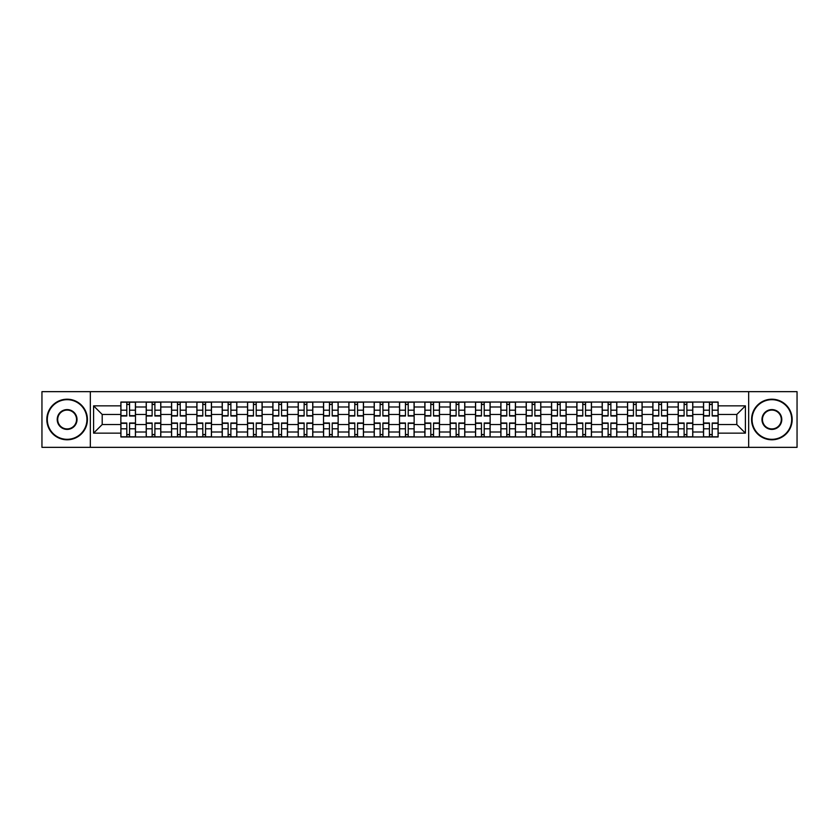 <?xml version="1.0" encoding="UTF-8"?>
<svg xmlns="http://www.w3.org/2000/svg" width="839" height="839" viewBox="0 0 839 839"><rect width="100%" height="100%" fill="white"/><g stroke="black" fill="none" stroke-linecap="round" stroke-linejoin="round"><path stroke-width="1.26" d="M748.661 447.344L797.05 447.344L797.05 391.656L41.95 391.656L41.95 447.344L748.661 447.344L748.661 391.656M146.206 436.962L146.206 406.999L135.488 406.999L135.488 436.962M135.488 406.999L135.488 402.038M146.206 406.999L146.206 402.038M160.815 402.038L160.815 436.962M171.534 436.962L171.534 402.038M186.153 402.038L186.153 436.962M196.871 436.962L196.871 402.038M211.48 402.038L211.48 436.962M222.199 436.962L222.199 402.038M236.818 402.038L236.818 436.962M247.536 436.962L247.536 402.038M262.146 402.038L262.146 436.962M272.864 436.962L272.864 402.038M287.483 402.038L287.483 436.962M298.202 436.962L298.202 402.038M312.811 402.038L312.811 436.962M323.529 436.962L323.529 402.038M338.148 402.038L338.148 436.962M348.867 436.962L348.867 402.038M363.476 402.038L363.476 436.962M374.194 436.962L374.194 402.038M388.814 402.038L388.814 436.962M399.521 436.962L399.521 402.038M414.141 402.038L414.141 436.962M424.859 436.962L424.859 402.038M439.479 402.038L439.479 436.962M450.186 436.962L450.186 402.038M464.806 402.038L464.806 436.962M475.524 436.962L475.524 402.038M490.133 402.038L490.133 436.962M500.852 436.962L500.852 402.038M515.471 402.038L515.471 436.962M526.189 436.962L526.189 402.038M540.798 402.038L540.798 436.962M551.517 436.962L551.517 402.038M566.136 402.038L566.136 436.962M576.854 436.962L576.854 402.038M591.464 402.038L591.464 436.962M602.182 436.962L602.182 402.038M616.801 402.038L616.801 436.962M627.52 436.962L627.52 402.038M642.129 402.038L642.129 436.962M652.847 436.962L652.847 402.038M667.466 402.038L667.466 436.962M678.185 436.962L678.185 402.038M692.794 402.038L692.794 436.962M703.512 436.962L703.512 402.038M703.512 424.534L692.794 424.534M678.185 424.534L667.466 424.534M652.847 424.534L642.129 424.534M627.52 424.534L616.801 424.534M602.182 424.534L591.464 424.534M576.854 424.534L566.136 424.534M551.517 424.534L540.798 424.534M526.189 424.534L515.471 424.534M500.852 424.534L490.133 424.534M475.524 424.534L464.806 424.534M450.186 424.534L439.479 424.534M424.859 424.534L414.141 424.534M399.521 424.534L388.814 424.534M374.194 424.534L363.476 424.534M348.867 424.534L338.148 424.534M323.529 424.534L312.811 424.534M298.202 424.534L287.483 424.534M272.864 424.534L262.146 424.534M247.536 424.534L236.818 424.534M222.199 424.534L211.48 424.534M196.871 424.534L186.153 424.534M171.534 424.534L160.815 424.534M146.206 424.534L135.488 424.534M703.512 414.466L692.794 414.466M678.185 414.466L667.466 414.466M652.847 414.466L642.129 414.466M627.52 414.466L616.801 414.466M602.182 414.466L591.464 414.466M576.854 414.466L566.136 414.466M551.517 414.466L540.798 414.466M526.189 414.466L515.471 414.466M500.852 414.466L490.133 414.466M475.524 414.466L464.806 414.466M450.186 414.466L439.479 414.466M424.859 414.466L414.141 414.466M399.521 414.466L388.814 414.466M374.194 414.466L363.476 414.466M348.867 414.466L338.148 414.466M323.529 414.466L312.811 414.466M298.202 414.466L287.483 414.466M272.864 414.466L262.146 414.466M247.536 414.466L236.818 414.466M222.199 414.466L211.48 414.466M196.871 414.466L186.153 414.466M171.534 414.466L160.815 414.466M146.206 414.466L135.488 414.466M102.201 424.534L120.868 424.534L120.868 414.466L102.201 414.466L102.201 424.534L93.59 433.144L93.59 405.856L120.868 405.856L120.868 414.466M718.132 414.466L718.132 424.534L736.799 424.534L736.799 414.466L718.132 414.466L718.132 402.038L120.868 402.038L120.868 405.856M718.132 405.856L745.41 405.856L745.41 433.144L718.132 433.144L718.132 424.534M120.868 424.534L120.868 436.962L718.132 436.962L718.132 433.144M120.868 433.144L93.59 433.144M90.339 447.344L90.339 391.656M129.563 434.518L126.794 434.518M126.794 404.482L129.563 404.482M154.89 434.518L152.132 434.518M152.132 404.482L154.89 404.482M180.228 434.518L177.459 434.518M177.459 404.482L180.228 404.482M205.555 434.518L202.797 434.518M202.797 404.482L205.555 404.482M230.882 434.518L228.124 434.518M228.124 404.482L230.882 404.482M256.22 434.518L253.462 434.518M253.462 404.482L256.22 404.482M281.547 434.518L278.789 434.518M278.789 404.482L281.547 404.482M306.885 434.518L304.127 434.518M304.127 404.482L306.885 404.482M332.213 434.518L329.454 434.518M329.454 404.482L332.213 404.482M357.55 434.518L354.792 434.518M354.792 404.482L357.55 404.482M382.878 434.518L380.119 434.518M380.119 404.482L382.878 404.482M408.215 434.518L405.457 434.518M405.457 404.482L408.215 404.482M433.543 434.518L430.785 434.518M430.785 404.482L433.543 404.482M458.881 434.518L456.122 434.518M456.122 404.482L458.881 404.482M484.208 434.518L481.45 434.518M481.45 404.482L484.208 404.482M509.546 434.518L506.787 434.518M506.787 404.482L509.546 404.482M534.873 434.518L532.115 434.518M532.115 404.482L534.873 404.482M560.211 434.518L557.453 434.518M557.453 404.482L560.211 404.482M585.538 434.518L582.78 434.518M582.78 404.482L585.538 404.482M610.876 434.518L608.118 434.518M608.118 404.482L610.876 404.482M636.203 434.518L633.445 434.518M633.445 404.482L636.203 404.482M661.541 434.518L658.772 434.518M658.772 404.482L661.541 404.482M686.868 434.518L684.11 434.518M684.11 404.482L686.868 404.482M712.206 434.518L709.437 434.518M709.437 404.482L712.206 404.482M93.59 405.856L102.201 414.466M736.799 424.534L745.41 433.144M736.799 414.466L745.41 405.856M129.563 416.008L129.563 402.206L135.404 402.206L135.404 416.008L129.563 416.008M126.794 404.314L129.563 404.314M126.794 402.206L120.952 402.206L120.952 416.008L126.794 416.008L126.794 402.206L129.563 402.206M126.794 422.992L126.794 436.794L120.952 436.794L120.952 422.992L126.794 422.992M129.563 434.686L126.794 434.686M129.563 436.794L135.404 436.794L135.404 422.992L129.563 422.992L129.563 436.794L126.794 436.794M154.89 416.008L154.89 402.206L160.731 402.206L160.731 416.008L154.89 416.008M152.132 404.314L154.89 404.314M152.132 402.206L146.28 402.206L146.28 416.008L152.132 416.008L152.132 402.206L154.89 402.206M180.228 416.008L180.228 402.206L186.069 402.206L186.069 416.008L180.228 416.008M177.459 404.314L180.228 404.314M177.459 402.206L171.617 402.206L171.617 416.008L177.459 416.008L177.459 402.206L180.228 402.206M205.555 416.008L205.555 402.206L211.397 402.206L211.397 416.008L205.555 416.008M202.797 404.314L205.555 404.314M202.797 402.206L196.945 402.206L196.945 416.008L202.797 416.008L202.797 402.206L205.555 402.206M152.132 422.992L152.132 436.794L146.28 436.794L146.28 422.992L152.132 422.992M154.89 434.686L152.132 434.686M154.89 436.794L160.731 436.794L160.731 422.992L154.89 422.992L154.89 436.794L152.132 436.794M177.459 422.992L177.459 436.794L171.617 436.794L171.617 422.992L177.459 422.992M180.228 434.686L177.459 434.686M180.228 436.794L186.069 436.794L186.069 422.992L180.228 422.992L180.228 436.794L177.459 436.794M202.797 422.992L202.797 436.794L196.945 436.794L196.945 422.992L202.797 422.992M205.555 434.686L202.797 434.686M205.555 436.794L211.397 436.794L211.397 422.992L205.555 422.992L205.555 436.794L202.797 436.794M67.12 439.311A19.811 19.811 0 0 0 86.931 419.5A19.811 19.811 0 0 0 67.12 399.689A19.811 19.811 0 0 0 47.309 419.5A19.811 19.811 0 0 0 67.12 439.311M67.12 399.207A20.293 20.293 0 0 1 87.413 419.5A20.293 20.293 0 0 1 67.12 439.793A20.293 20.293 0 0 1 46.827 419.5A20.293 20.293 0 0 1 67.12 399.207M67.12 429.411A9.911 9.911 0 0 1 57.209 419.5A9.911 9.911 0 0 1 67.12 409.589A9.911 9.911 0 0 1 77.031 419.5A9.911 9.911 0 0 1 67.12 429.411M67.12 410.082A9.418 9.418 0 0 0 57.702 419.5A9.418 9.418 0 0 0 67.12 428.918A9.418 9.418 0 0 0 76.538 419.5A9.418 9.418 0 0 0 67.12 410.082M771.88 439.311A19.811 19.811 0 0 0 791.691 419.5A19.811 19.811 0 0 0 771.88 399.689A19.811 19.811 0 0 0 752.069 419.5A19.811 19.811 0 0 0 771.88 439.311M771.88 399.207A20.293 20.293 0 0 1 792.173 419.5A20.293 20.293 0 0 1 771.88 439.793A20.293 20.293 0 0 1 751.587 419.5A20.293 20.293 0 0 1 771.88 399.207M771.88 429.411A9.911 9.911 0 0 1 761.969 419.5A9.911 9.911 0 0 1 771.88 409.589A9.911 9.911 0 0 1 781.791 419.5A9.911 9.911 0 0 1 771.88 429.411M771.88 410.082A9.418 9.418 0 0 0 762.462 419.5A9.418 9.418 0 0 0 771.88 428.918A9.418 9.418 0 0 0 781.298 419.5A9.418 9.418 0 0 0 771.88 410.082M230.882 416.008L230.882 402.206L236.734 402.206L236.734 416.008L230.882 416.008M228.124 404.314L230.882 404.314M228.124 402.206L222.283 402.206L222.283 416.008L228.124 416.008L228.124 402.206L230.882 402.206M256.22 416.008L256.22 402.206L262.062 402.206L262.062 416.008L256.22 416.008M253.462 404.314L256.22 404.314M253.462 402.206L247.61 402.206L247.61 416.008L253.462 416.008L253.462 402.206L256.22 402.206M228.124 422.992L228.124 436.794L222.283 436.794L222.283 422.992L228.124 422.992M230.882 434.686L228.124 434.686M230.882 436.794L236.734 436.794L236.734 422.992L230.882 422.992L230.882 436.794L228.124 436.794M253.462 422.992L253.462 436.794L247.61 436.794L247.61 422.992L253.462 422.992M256.22 434.686L253.462 434.686M256.22 436.794L262.062 436.794L262.062 422.992L256.22 422.992L256.22 436.794L253.462 436.794M281.547 416.008L281.547 402.206L287.399 402.206L287.399 416.008L281.547 416.008M278.789 404.314L281.547 404.314M278.789 402.206L272.948 402.206L272.948 416.008L278.789 416.008L278.789 402.206L281.547 402.206M306.885 416.008L306.885 402.206L312.727 402.206L312.727 416.008L306.885 416.008M304.127 404.314L306.885 404.314M304.127 402.206L298.275 402.206L298.275 416.008L304.127 416.008L304.127 402.206L306.885 402.206M332.213 416.008L332.213 402.206L338.065 402.206L338.065 416.008L332.213 416.008M329.454 404.314L332.213 404.314M329.454 402.206L323.613 402.206L323.613 416.008L329.454 416.008L329.454 402.206L332.213 402.206M357.55 416.008L357.55 402.206L363.392 402.206L363.392 416.008L357.55 416.008M354.792 404.314L357.55 404.314M354.792 402.206L348.94 402.206L348.94 416.008L354.792 416.008L354.792 402.206L357.55 402.206M382.878 416.008L382.878 402.206L388.73 402.206L388.73 416.008L382.878 416.008M380.119 404.314L382.878 404.314M380.119 402.206L374.278 402.206L374.278 416.008L380.119 416.008L380.119 402.206L382.878 402.206M408.215 416.008L408.215 402.206L414.057 402.206L414.057 416.008L408.215 416.008M405.457 404.314L408.215 404.314M405.457 402.206L399.605 402.206L399.605 416.008L405.457 416.008L405.457 402.206L408.215 402.206M433.543 416.008L433.543 402.206L439.395 402.206L439.395 416.008L433.543 416.008M430.785 404.314L433.543 404.314M430.785 402.206L424.943 402.206L424.943 416.008L430.785 416.008L430.785 402.206L433.543 402.206M458.881 416.008L458.881 402.206L464.722 402.206L464.722 416.008L458.881 416.008M456.122 404.314L458.881 404.314M456.122 402.206L450.27 402.206L450.27 416.008L456.122 416.008L456.122 402.206L458.881 402.206M278.789 422.992L278.789 436.794L272.948 436.794L272.948 422.992L278.789 422.992M281.547 434.686L278.789 434.686M281.547 436.794L287.399 436.794L287.399 422.992L281.547 422.992L281.547 436.794L278.789 436.794M304.127 422.992L304.127 436.794L298.275 436.794L298.275 422.992L304.127 422.992M306.885 434.686L304.127 434.686M306.885 436.794L312.727 436.794L312.727 422.992L306.885 422.992L306.885 436.794L304.127 436.794M329.454 422.992L329.454 436.794L323.613 436.794L323.613 422.992L329.454 422.992M332.213 434.686L329.454 434.686M332.213 436.794L338.065 436.794L338.065 422.992L332.213 422.992L332.213 436.794L329.454 436.794M354.792 422.992L354.792 436.794L348.94 436.794L348.94 422.992L354.792 422.992M357.55 434.686L354.792 434.686M357.55 436.794L363.392 436.794L363.392 422.992L357.55 422.992L357.55 436.794L354.792 436.794M380.119 422.992L380.119 436.794L374.278 436.794L374.278 422.992L380.119 422.992M382.878 434.686L380.119 434.686M382.878 436.794L388.73 436.794L388.73 422.992L382.878 422.992L382.878 436.794L380.119 436.794M405.457 422.992L405.457 436.794L399.605 436.794L399.605 422.992L405.457 422.992M408.215 434.686L405.457 434.686M408.215 436.794L414.057 436.794L414.057 422.992L408.215 422.992L408.215 436.794L405.457 436.794M430.785 422.992L430.785 436.794L424.943 436.794L424.943 422.992L430.785 422.992M433.543 434.686L430.785 434.686M433.543 436.794L439.395 436.794L439.395 422.992L433.543 422.992L433.543 436.794L430.785 436.794M456.122 422.992L456.122 436.794L450.27 436.794L450.27 422.992L456.122 422.992M458.881 434.686L456.122 434.686M458.881 436.794L464.722 436.794L464.722 422.992L458.881 422.992L458.881 436.794L456.122 436.794M484.208 416.008L484.208 402.206L490.06 402.206L490.06 416.008L484.208 416.008M481.45 404.314L484.208 404.314M481.45 402.206L475.608 402.206L475.608 416.008L481.45 416.008L481.45 402.206L484.208 402.206M509.546 416.008L509.546 402.206L515.387 402.206L515.387 416.008L509.546 416.008M506.787 404.314L509.546 404.314M506.787 402.206L500.935 402.206L500.935 416.008L506.787 416.008L506.787 402.206L509.546 402.206M534.873 416.008L534.873 402.206L540.725 402.206L540.725 416.008L534.873 416.008M532.115 404.314L534.873 404.314M532.115 402.206L526.273 402.206L526.273 416.008L532.115 416.008L532.115 402.206L534.873 402.206M560.211 416.008L560.211 402.206L566.052 402.206L566.052 416.008L560.211 416.008M557.453 404.314L560.211 404.314M557.453 402.206L551.601 402.206L551.601 416.008L557.453 416.008L557.453 402.206L560.211 402.206M585.538 416.008L585.538 402.206L591.39 402.206L591.39 416.008L585.538 416.008M582.78 404.314L585.538 404.314M582.78 402.206L576.938 402.206L576.938 416.008L582.78 416.008L582.78 402.206L585.538 402.206M610.876 416.008L610.876 402.206L616.717 402.206L616.717 416.008L610.876 416.008M608.118 404.314L610.876 404.314M608.118 402.206L602.266 402.206L602.266 416.008L608.118 416.008L608.118 402.206L610.876 402.206M481.45 422.992L481.45 436.794L475.608 436.794L475.608 422.992L481.45 422.992M484.208 434.686L481.45 434.686M484.208 436.794L490.06 436.794L490.06 422.992L484.208 422.992L484.208 436.794L481.45 436.794M506.787 422.992L506.787 436.794L500.935 436.794L500.935 422.992L506.787 422.992M509.546 434.686L506.787 434.686M509.546 436.794L515.387 436.794L515.387 422.992L509.546 422.992L509.546 436.794L506.787 436.794M532.115 422.992L532.115 436.794L526.273 436.794L526.273 422.992L532.115 422.992M534.873 434.686L532.115 434.686M534.873 436.794L540.725 436.794L540.725 422.992L534.873 422.992L534.873 436.794L532.115 436.794M557.453 422.992L557.453 436.794L551.601 436.794L551.601 422.992L557.453 422.992M560.211 434.686L557.453 434.686M560.211 436.794L566.052 436.794L566.052 422.992L560.211 422.992L560.211 436.794L557.453 436.794M582.78 422.992L582.78 436.794L576.938 436.794L576.938 422.992L582.78 422.992M585.538 434.686L582.78 434.686M585.538 436.794L591.39 436.794L591.39 422.992L585.538 422.992L585.538 436.794L582.78 436.794M608.118 422.992L608.118 436.794L602.266 436.794L602.266 422.992L608.118 422.992M610.876 434.686L608.118 434.686M610.876 436.794L616.717 436.794L616.717 422.992L610.876 422.992L610.876 436.794L608.118 436.794M636.203 416.008L636.203 402.206L642.055 402.206L642.055 416.008L636.203 416.008M633.445 404.314L636.203 404.314M633.445 402.206L627.603 402.206L627.603 416.008L633.445 416.008L633.445 402.206L636.203 402.206M633.445 422.992L633.445 436.794L627.603 436.794L627.603 422.992L633.445 422.992M636.203 434.686L633.445 434.686M636.203 436.794L642.055 436.794L642.055 422.992L636.203 422.992L636.203 436.794L633.445 436.794M661.541 416.008L661.541 402.206L667.383 402.206L667.383 416.008L661.541 416.008M658.772 404.314L661.541 404.314M658.772 402.206L652.931 402.206L652.931 416.008L658.772 416.008L658.772 402.206L661.541 402.206M658.772 422.992L658.772 436.794L652.931 436.794L652.931 422.992L658.772 422.992M661.541 434.686L658.772 434.686M661.541 436.794L667.383 436.794L667.383 422.992L661.541 422.992L661.541 436.794L658.772 436.794M686.868 416.008L686.868 402.206L692.72 402.206L692.72 416.008L686.868 416.008M684.11 404.314L686.868 404.314M684.11 402.206L678.269 402.206L678.269 416.008L684.11 416.008L684.11 402.206L686.868 402.206M684.11 422.992L684.11 436.794L678.269 436.794L678.269 422.992L684.11 422.992M686.868 434.686L684.11 434.686M686.868 436.794L692.72 436.794L692.72 422.992L686.868 422.992L686.868 436.794L684.11 436.794M712.206 416.008L712.206 402.206L718.048 402.206L718.048 416.008L712.206 416.008M709.437 404.314L712.206 404.314M709.437 402.206L703.596 402.206L703.596 416.008L709.437 416.008L709.437 402.206L712.206 402.206M709.437 422.992L709.437 436.794L703.596 436.794L703.596 422.992L709.437 422.992M712.206 434.686L709.437 434.686M712.206 436.794L718.048 436.794L718.048 422.992L712.206 422.992L712.206 436.794L709.437 436.794M678.185 406.999L667.466 406.999M652.847 406.999L642.129 406.999M627.52 406.999L616.801 406.999M602.182 406.999L591.464 406.999M576.854 406.999L566.136 406.999M551.517 406.999L540.798 406.999M526.189 406.999L515.471 406.999M500.852 406.999L490.133 406.999M475.524 406.999L464.806 406.999M450.186 406.999L439.479 406.999M424.859 406.999L414.141 406.999M399.521 406.999L388.814 406.999M374.194 406.999L363.476 406.999M348.867 406.999L338.148 406.999M323.529 406.999L312.811 406.999M298.202 406.999L287.483 406.999M272.864 406.999L262.146 406.999M247.536 406.999L236.818 406.999M222.199 406.999L211.48 406.999M196.871 406.999L186.153 406.999M171.534 406.999L160.815 406.999M703.512 406.999L692.794 406.999M678.185 432.001L667.466 432.001M652.847 432.001L642.129 432.001M627.52 432.001L616.801 432.001M602.182 432.001L591.464 432.001M576.854 432.001L566.136 432.001M551.517 432.001L540.798 432.001M526.189 432.001L515.471 432.001M500.852 432.001L490.133 432.001M475.524 432.001L464.806 432.001M450.186 432.001L439.479 432.001M424.859 432.001L414.141 432.001M399.521 432.001L388.814 432.001M374.194 432.001L363.476 432.001M348.867 432.001L338.148 432.001M323.529 432.001L312.811 432.001M298.202 432.001L287.483 432.001M272.864 432.001L262.146 432.001M247.536 432.001L236.818 432.001M222.199 432.001L211.48 432.001M196.871 432.001L186.153 432.001M171.534 432.001L160.815 432.001M146.206 432.001L135.488 432.001M703.512 432.001L692.794 432.001M129.563 415.662L135.404 415.662M129.563 410.187L135.404 410.187M120.952 415.662L126.794 415.662M120.952 410.187L126.794 410.187M126.794 423.338L120.952 423.338M126.794 428.813L120.952 428.813M135.404 423.338L129.563 423.338M135.404 428.813L129.563 428.813M154.89 415.662L160.731 415.662M154.89 410.187L160.731 410.187M146.28 415.662L152.132 415.662M146.28 410.187L152.132 410.187M180.228 415.662L186.069 415.662M180.228 410.187L186.069 410.187M171.617 415.662L177.459 415.662M171.617 410.187L177.459 410.187M205.555 415.662L211.397 415.662M205.555 410.187L211.397 410.187M196.945 415.662L202.797 415.662M196.945 410.187L202.797 410.187M152.132 423.338L146.28 423.338M152.132 428.813L146.28 428.813M160.731 423.338L154.89 423.338M160.731 428.813L154.89 428.813M177.459 423.338L171.617 423.338M177.459 428.813L171.617 428.813M186.069 423.338L180.228 423.338M186.069 428.813L180.228 428.813M202.797 423.338L196.945 423.338M202.797 428.813L196.945 428.813M211.397 423.338L205.555 423.338M211.397 428.813L205.555 428.813M230.882 415.662L236.734 415.662M230.882 410.187L236.734 410.187M222.283 415.662L228.124 415.662M222.283 410.187L228.124 410.187M256.22 415.662L262.062 415.662M256.22 410.187L262.062 410.187M247.61 415.662L253.462 415.662M247.61 410.187L253.462 410.187M228.124 423.338L222.283 423.338M228.124 428.813L222.283 428.813M236.734 423.338L230.882 423.338M236.734 428.813L230.882 428.813M253.462 423.338L247.61 423.338M253.462 428.813L247.61 428.813M262.062 423.338L256.22 423.338M262.062 428.813L256.22 428.813M281.547 415.662L287.399 415.662M281.547 410.187L287.399 410.187M272.948 415.662L278.789 415.662M272.948 410.187L278.789 410.187M306.885 415.662L312.727 415.662M306.885 410.187L312.727 410.187M298.275 415.662L304.127 415.662M298.275 410.187L304.127 410.187M332.213 415.662L338.065 415.662M332.213 410.187L338.065 410.187M323.613 415.662L329.454 415.662M323.613 410.187L329.454 410.187M357.55 415.662L363.392 415.662M357.55 410.187L363.392 410.187M348.94 415.662L354.792 415.662M348.94 410.187L354.792 410.187M382.878 415.662L388.73 415.662M382.878 410.187L388.73 410.187M374.278 415.662L380.119 415.662M374.278 410.187L380.119 410.187M408.215 415.662L414.057 415.662M408.215 410.187L414.057 410.187M399.605 415.662L405.457 415.662M399.605 410.187L405.457 410.187M433.543 415.662L439.395 415.662M433.543 410.187L439.395 410.187M424.943 415.662L430.785 415.662M424.943 410.187L430.785 410.187M458.881 415.662L464.722 415.662M458.881 410.187L464.722 410.187M450.27 415.662L456.122 415.662M450.27 410.187L456.122 410.187M278.789 423.338L272.948 423.338M278.789 428.813L272.948 428.813M287.399 423.338L281.547 423.338M287.399 428.813L281.547 428.813M304.127 423.338L298.275 423.338M304.127 428.813L298.275 428.813M312.727 423.338L306.885 423.338M312.727 428.813L306.885 428.813M329.454 423.338L323.613 423.338M329.454 428.813L323.613 428.813M338.065 423.338L332.213 423.338M338.065 428.813L332.213 428.813M354.792 423.338L348.94 423.338M354.792 428.813L348.94 428.813M363.392 423.338L357.55 423.338M363.392 428.813L357.55 428.813M380.119 423.338L374.278 423.338M380.119 428.813L374.278 428.813M388.73 423.338L382.878 423.338M388.73 428.813L382.878 428.813M405.457 423.338L399.605 423.338M405.457 428.813L399.605 428.813M414.057 423.338L408.215 423.338M414.057 428.813L408.215 428.813M430.785 423.338L424.943 423.338M430.785 428.813L424.943 428.813M439.395 423.338L433.543 423.338M439.395 428.813L433.543 428.813M456.122 423.338L450.27 423.338M456.122 428.813L450.27 428.813M464.722 423.338L458.881 423.338M464.722 428.813L458.881 428.813M484.208 415.662L490.06 415.662M484.208 410.187L490.06 410.187M475.608 415.662L481.45 415.662M475.608 410.187L481.45 410.187M509.546 415.662L515.387 415.662M509.546 410.187L515.387 410.187M500.935 415.662L506.787 415.662M500.935 410.187L506.787 410.187M534.873 415.662L540.725 415.662M534.873 410.187L540.725 410.187M526.273 415.662L532.115 415.662M526.273 410.187L532.115 410.187M560.211 415.662L566.052 415.662M560.211 410.187L566.052 410.187M551.601 415.662L557.453 415.662M551.601 410.187L557.453 410.187M585.538 415.662L591.39 415.662M585.538 410.187L591.39 410.187M576.938 415.662L582.78 415.662M576.938 410.187L582.78 410.187M610.876 415.662L616.717 415.662M610.876 410.187L616.717 410.187M602.266 415.662L608.118 415.662M602.266 410.187L608.118 410.187M481.45 423.338L475.608 423.338M481.45 428.813L475.608 428.813M490.06 423.338L484.208 423.338M490.06 428.813L484.208 428.813M506.787 423.338L500.935 423.338M506.787 428.813L500.935 428.813M515.387 423.338L509.546 423.338M515.387 428.813L509.546 428.813M532.115 423.338L526.273 423.338M532.115 428.813L526.273 428.813M540.725 423.338L534.873 423.338M540.725 428.813L534.873 428.813M557.453 423.338L551.601 423.338M557.453 428.813L551.601 428.813M566.052 423.338L560.211 423.338M566.052 428.813L560.211 428.813M582.78 423.338L576.938 423.338M582.78 428.813L576.938 428.813M591.39 423.338L585.538 423.338M591.39 428.813L585.538 428.813M608.118 423.338L602.266 423.338M608.118 428.813L602.266 428.813M616.717 423.338L610.876 423.338M616.717 428.813L610.876 428.813M636.203 415.662L642.055 415.662M636.203 410.187L642.055 410.187M627.603 415.662L633.445 415.662M627.603 410.187L633.445 410.187M633.445 423.338L627.603 423.338M633.445 428.813L627.603 428.813M642.055 423.338L636.203 423.338M642.055 428.813L636.203 428.813M661.541 415.662L667.383 415.662M661.541 410.187L667.383 410.187M652.931 415.662L658.772 415.662M652.931 410.187L658.772 410.187M658.772 423.338L652.931 423.338M658.772 428.813L652.931 428.813M667.383 423.338L661.541 423.338M667.383 428.813L661.541 428.813M686.868 415.662L692.72 415.662M686.868 410.187L692.72 410.187M678.269 415.662L684.11 415.662M678.269 410.187L684.11 410.187M684.11 423.338L678.269 423.338M684.11 428.813L678.269 428.813M692.72 423.338L686.868 423.338M692.72 428.813L686.868 428.813M712.206 415.662L718.048 415.662M712.206 410.187L718.048 410.187M703.596 415.662L709.437 415.662M703.596 410.187L709.437 410.187M709.437 423.338L703.596 423.338M709.437 428.813L703.596 428.813M718.048 423.338L712.206 423.338M718.048 428.813L712.206 428.813"/></g></svg>
